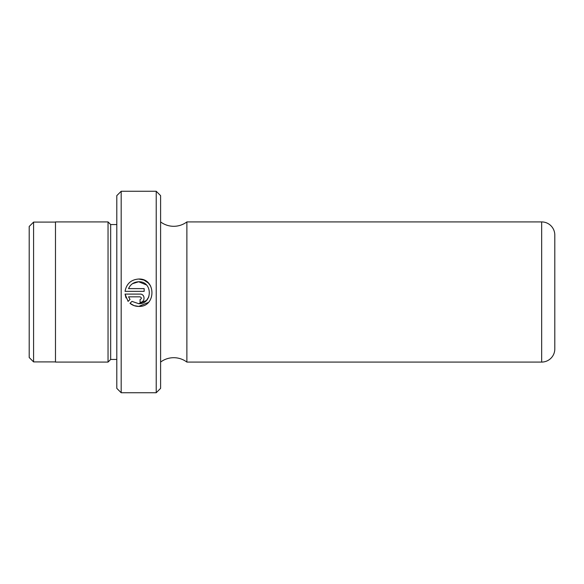 <?xml version="1.0" encoding="UTF-8"?>
<svg xmlns="http://www.w3.org/2000/svg" width="584" height="584" viewBox="0 0 584 584"><rect width="100%" height="100%" fill="white"/><g stroke="black" fill="none" stroke-linecap="round" stroke-linejoin="round"><path stroke-width="0.88" d="M160.6 221.92A21.9 21.9 0 0 0 186.88 221.92L541.66 221.92A13.14 13.14 0 0 1 554.8 235.06L554.8 348.94A13.14 13.14 0 0 1 541.66 362.08L186.88 362.08L186.88 221.92M160.6 362.08A21.9 21.9 0 0 1 186.88 362.08M146.358 284.897L138.685 281.765C152.826 281.094 152.811 304.366 138.685 303.68L146.358 300.548M146.438 300.461L148.81 296.898M131.969 301.373L138.685 303.68L131.969 301.373L130.02 303.322C132.546 305.352 135.437 306.381 138.685 306.418C156.344 307.272 156.359 278.188 138.685 279.028C131.006 279.648 126.465 283.758 125.056 291.35L144.16 291.35L144.16 288.613L128.531 288.613C130.524 284.277 133.911 281.992 138.685 281.765L132.561 283.642M138.685 279.028L143.905 280.064M144.014 280.108L148.343 283.014M148.394 283.065L150.65 286.065M148.314 302.461L138.685 306.418L134.108 305.629M29.2 357.525L29.2 226.475L33.58 222.095L33.58 361.905L29.2 357.525M116.8 388.36L116.8 195.64L121.18 191.26L121.18 392.74L116.8 388.36M156.22 191.26L160.6 195.64L160.6 388.36L156.22 392.74L156.22 191.26L121.18 191.26M128.078 301.388L130.028 299.439L128.531 296.833L140.058 296.833C141.824 297.745 141.824 298.658 140.058 299.57L140.058 302.308C145.35 302.556 145.358 293.861 140.058 294.095L125.056 294.095L128.078 301.388M156.22 392.74L121.18 392.74M116.8 224.548L110.668 224.548L108.04 221.92L55.48 221.92L55.48 362.08L108.04 362.08L108.04 221.92M116.8 359.452L110.668 359.452L110.668 224.548M110.668 359.452L108.04 362.08M55.48 222.095L33.58 222.095M55.48 361.905L33.58 361.905M126.027 297.95L125.056 294.095M128.531 296.833L130.028 299.439M134.057 305.614L130.02 303.322M541.66 362.08L541.66 221.92"/></g></svg>

